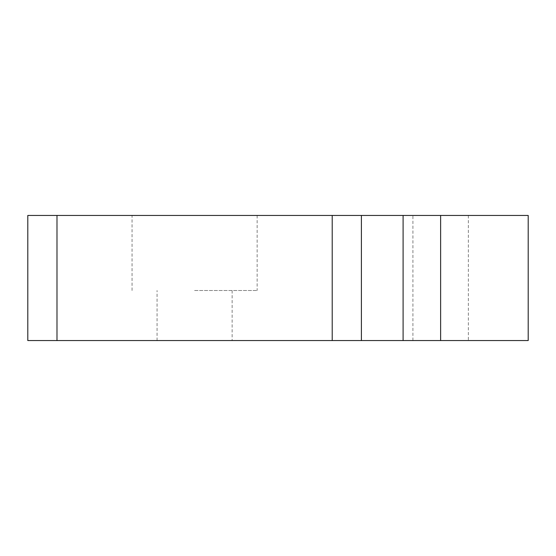 <?xml version="1.0" encoding="UTF-8"?>
<svg xmlns="http://www.w3.org/2000/svg" width="556" height="556" viewBox="0 0 556 556"><rect width="100%" height="100%" fill="white"/><g stroke="black" fill="none" stroke-linecap="round" stroke-linejoin="round"><path stroke-width="0.42" stroke-dasharray="2.78 2.08" d="M194.6 290.51L257.15 290.51L194.6 290.51M194.6 340.55L232.13 340.55L194.6 340.55M194.6 215.45L257.15 215.45L194.6 215.45M528.2 340.55L361.4 340.55L361.4 215.45L361.4 340.55L27.8 340.55L27.8 215.45L528.2 215.45M361.4 215.45L361.4 340.55M440.63 215.45L440.63 340.55M403.1 215.45L403.1 340.55M332.21 215.45L332.21 340.55M56.99 215.45L56.99 340.55M232.13 290.51L232.13 340.55M257.15 215.45L257.15 290.51M468.347 215.45L468.347 340.55M412.913 340.55L412.913 215.45M132.05 290.51L132.05 215.45M157.07 340.55L157.07 290.51"/><path stroke-width="0.83" d="M56.99 215.45L27.8 215.45L27.8 340.55L528.2 340.55L528.2 215.45L56.99 215.45L56.99 340.55M361.4 215.45L361.4 340.55M332.21 215.45L332.21 340.55M403.1 215.45L403.1 340.55M440.63 215.45L440.63 340.55"/></g></svg>
